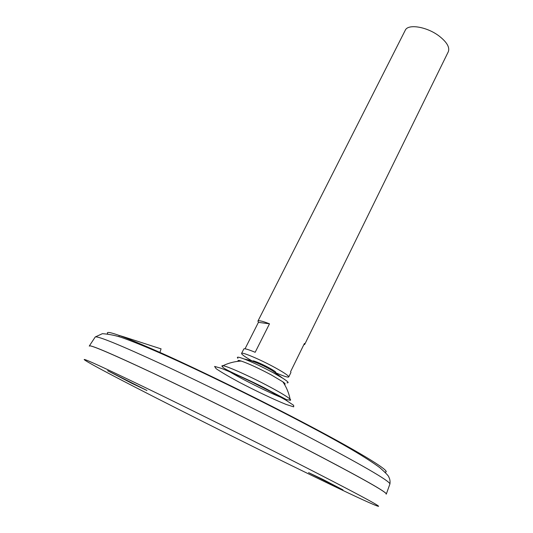 <?xml version="1.0" encoding="UTF-8"?>
<svg xmlns="http://www.w3.org/2000/svg" width="533" height="533" viewBox="0 0 533 533"><rect width="100%" height="100%" fill="white"/><g stroke="black" fill="none" stroke-linecap="round" stroke-linejoin="round"><path stroke-width="0.8" d="M269.085 367.85C260.77 363.286 250.61 359.235 253.228 361.494C250.61 359.235 260.77 363.286 269.085 367.85C274.815 371.035 276.88 372.58 275.275 372.487C276.88 372.58 274.815 371.035 269.085 367.85M284.395 384.24C285.768 384.353 285.255 383.547 282.863 381.821L271.224 374.892C258.718 368.263 248.711 363.646 241.209 361.054C238.391 360.175 237.438 360.255 238.351 361.281M287.047 382.807C289.359 383.074 287.96 381.568 282.843 378.283L273.189 372.707C262.156 366.804 252.442 362.213 244.041 358.942C238.344 356.83 236.299 356.617 237.905 358.303M289.699 400.25C290.825 400.396 290.958 400.036 290.105 399.184C287.72 396.978 281.118 392.968 270.304 387.138C251.576 377.058 227.318 366.124 222.981 365.718L222.981 365.718C221.788 365.551 221.581 365.871 222.374 366.684M226.392 369.675C237.984 377.364 271.777 394.213 284.895 398.844M241.209 361.054C234.813 361.394 228.737 362.946 222.981 365.718L222.474 366.411C221.501 369.016 251.276 380.236 270.471 391.195L286.781 399.777L289.859 400.01L290.105 399.184C288.853 392.921 286.441 387.131 282.863 381.821M159.76 352.906L161.073 348.822C159.887 348.662 117.193 334.457 119.265 335.55L118.892 336.623M389.85 484.151L386.372 493.898C385.319 491.226 357.31 475.609 302.358 447.054C256.546 423.402 198.816 394.806 156.755 374.899C114.035 354.805 91.583 345.118 89.404 345.837L95.094 337.196M386.332 493.858C385.033 491.066 357.037 475.469 302.338 447.047C256.659 423.462 199.122 394.953 157.095 375.059C114.402 354.971 91.856 345.231 89.464 345.844M386.165 494.171C388.477 493.045 360.535 477.355 302.338 447.094C254.967 422.629 194.958 392.948 152.591 372.973C109.725 352.906 88.631 343.972 89.311 346.164M294.343 461.578C247.272 437.666 187.936 408.205 146.169 387.991C103.922 367.623 83.268 358.163 84.201 359.615C93.022 367.783 366.671 504.218 378.503 506.35C380.276 506.024 352.22 491.1 294.343 461.578M342.959 489.874L308.567 472.618L322.805 479.367L342.959 489.874M107.613 370.695L146.955 390.489L131.744 383.28L107.613 370.695M275.688 372.76C283.609 376.185 287.96 377.577 288.746 376.931L290.938 372.467L290.592 371.661L304.43 343.465L304.696 344.425L448.3 51.754C449.945 47.384 446.907 42.16 439.185 36.091C426.973 26.69 407.892 23.599 405.247 30.288L257.932 321.106C258.652 320.186 262.502 321.086 269.491 323.811L255.167 352.293C248.198 349.401 244.414 348.296 243.821 348.975L241.569 353.412C241.529 354.425 245.26 357.07 252.762 361.327M288.746 376.931C288.759 375.785 284.149 372.654 274.901 367.55C260.337 359.542 241.629 351.66 241.569 353.412M304.696 344.425L303.777 344.791M245.027 348.809L258.418 322.358L257.932 321.106M269.491 323.811L258.418 322.358M270.877 391.728L252.515 382.334C239.75 376.178 229.257 371.474 221.042 368.216L214.579 366.431L216.131 368.689C221.035 372.047 228.724 376.558 239.204 382.221C255.947 390.995 274.142 399.617 286.121 404.44L293.69 406.859L293.663 405.34L285.608 399.977L270.877 391.728M384.866 472.071C392.968 472.844 364.732 454.882 307.901 424.948C261.989 400.723 203.439 371.987 163.298 353.905C122.79 335.897 104.275 329.227 107.746 333.898M307.155 436.067C261.843 412.402 204.619 384.113 162.758 364.652C120.218 345.038 97.712 335.81 95.24 336.976L102.396 333.671C109.665 334.204 116.694 335.697 123.489 338.149C137.474 343.205 155.723 350.894 178.222 361.214C217.671 379.309 267.946 404.214 308.48 425.714C342.492 443.643 366.258 457.614 379.789 467.634C385.972 473.124 388.983 476.295 388.824 477.142C389.903 478.954 390.276 481.206 389.936 483.904C389.097 480.639 361.501 464.689 307.155 436.067M244.041 358.942L248.978 360.115C257.046 362.64 264.868 366.171 272.43 370.708L282.843 378.283M272.003 370.448L264.754 365.984L256.826 362.886"/></g></svg>
